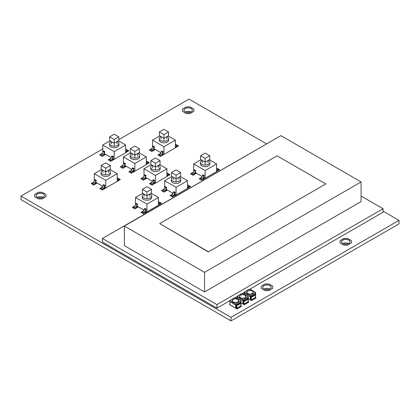 <?xml version="1.0" encoding="UTF-8"?>
<svg xmlns="http://www.w3.org/2000/svg" width="420" height="420" viewBox="0 0 420 420"><rect width="100%" height="100%" fill="white"/><g stroke="black" fill="none" stroke-linecap="round" stroke-linejoin="round"><path stroke-width="0.63" d="M271.163 287.285A4.184 2.415 0 0 0 269.934 285.616A4.184 2.415 0 0 0 265.409 285.086A4.184 2.415 0 0 0 262.794 287.285A4.184 2.415 180 0 1 265.409 285.086A4.184 2.415 180 0 1 269.934 285.616A4.184 2.415 180 0 1 271.163 287.285M264.191 289.049A4.184 2.415 180 0 1 269.766 289.049A4.184 2.415 0 0 0 264.191 289.049M349.96 241.794A4.184 2.415 0 0 0 348.731 240.125A4.184 2.415 0 0 0 344.206 239.594A4.184 2.415 0 0 0 341.591 241.794A4.184 2.415 180 0 1 344.206 239.594A4.184 2.415 180 0 1 348.731 240.125A4.184 2.415 180 0 1 349.96 241.794M342.988 243.558A4.184 2.415 180 0 1 348.563 243.558A4.184 2.415 0 0 0 342.988 243.558M44.468 195.599A4.184 2.415 0 0 0 43.239 193.93A4.184 2.415 0 0 0 38.713 193.4A4.184 2.415 0 0 0 36.099 195.599A4.184 2.415 180 0 1 38.713 193.4A4.184 2.415 180 0 1 43.239 193.93A4.184 2.415 180 0 1 44.468 195.599M37.495 197.363A4.184 2.415 180 0 1 43.071 197.363A4.184 2.415 0 0 0 37.495 197.363M192.365 110.213A4.184 2.415 0 0 0 191.137 108.544A4.184 2.415 0 0 0 186.606 108.014A4.184 2.415 0 0 0 183.997 110.213A4.184 2.415 180 0 1 186.606 108.014A4.184 2.415 180 0 1 191.137 108.544A4.184 2.415 180 0 1 192.365 110.213M185.393 111.977A4.184 2.415 180 0 1 190.969 111.977A4.184 2.415 0 0 0 185.393 111.977M102.774 148.901L21 196.114L21 199.642L231 320.88L399 223.886L399 220.358L383.05 211.15M266.406 143.808L189 99.12L118.813 139.64M231 320.88L231 317.352L399 220.358M21 196.114L231 317.352M166.903 173.576L167.522 173.219L170.006 174.652L166.903 176.279M167.044 176.363L170.006 174.652M153.893 182.768L154.922 183.435L151.961 185.147L149.483 183.635L152.192 182.07M154.922 183.362L151.961 185.068L149.483 183.635M145.304 177.807L146.333 178.479L143.372 180.185L140.889 178.673L143.603 177.109M146.333 178.4L143.372 180.107L140.889 178.673M125.685 149.782L126.305 149.42L128.788 150.853L125.685 152.481M125.827 152.565L128.788 150.853M112.676 158.97L113.705 159.642L110.749 161.348L108.266 159.836L110.975 158.272M113.705 159.563L110.749 161.27L108.266 159.836M104.087 154.009L105.115 154.681L102.155 156.387L99.671 154.88L102.386 153.316M105.115 154.602L102.155 156.314L99.671 154.88M175.387 144.884L176.006 144.522L178.49 145.955L175.387 147.583M175.534 147.667L178.49 145.955M162.383 154.072L163.406 154.739L160.451 156.45L157.967 154.938L160.676 153.374M163.406 154.665L160.451 156.371L157.967 154.938M153.788 149.111L154.817 149.782L151.856 151.489L149.378 149.982L152.087 148.412M154.817 149.704L151.856 151.41L149.378 149.982M117.201 178.479L117.82 178.117L120.304 179.55L117.201 181.178M117.343 181.262L120.304 179.55M104.192 187.666L105.221 188.339L102.26 190.045L99.776 188.533L102.49 186.968M105.221 188.26L102.26 189.966L99.776 188.533M95.603 182.705L96.626 183.377L93.671 185.084L91.187 183.577L93.896 182.007M96.626 183.298L93.671 185.01L91.187 183.577M146.291 161.679L146.916 161.322L149.394 162.755L146.291 164.378M146.438 164.462L149.394 162.755M133.287 170.867L134.316 171.538L131.355 173.245L128.872 171.738L131.586 170.173M134.316 171.46L131.355 173.171L128.872 171.738M124.693 165.91L125.722 166.577L122.766 168.289L120.283 166.777L122.992 165.212M125.722 166.504L122.766 168.21L120.283 166.777M216.605 168.677L217.224 168.32L219.707 169.754L216.605 171.381M216.746 171.46L219.707 169.754M203.6 177.865L204.624 178.537L201.668 180.248L199.185 178.736L201.894 177.172M204.624 178.458L201.668 180.169L199.185 178.736M195.006 172.909L196.035 173.576L193.074 175.287L190.596 173.775L193.305 172.21M196.035 173.502L193.074 175.208L190.596 173.775M158.419 202.272L159.038 201.915L161.516 203.348L158.419 204.976M158.56 205.054L161.516 203.348M145.409 211.459L146.438 212.132L143.477 213.843L140.994 212.331L143.708 210.767M146.438 212.058L143.477 213.764L140.994 212.331M136.82 206.504L137.844 207.17L134.888 208.882L132.405 207.37L135.114 205.805M137.844 207.097L134.888 208.803L132.405 207.37M187.509 185.477L188.134 185.12L190.612 186.548L187.509 188.176M187.656 188.26L190.612 186.548M174.505 194.665L175.534 195.337L172.573 197.043L170.09 195.531L172.804 193.966M175.534 195.258L172.573 196.964L170.09 195.531M165.91 189.703L166.94 190.376L163.984 192.082L161.501 190.575L164.209 189.011M166.94 190.297L163.984 192.008L161.501 190.575M240.786 305.986L241.474 306.385L237.079 308.915L235.888 308.228M237.079 308.915L241.474 306.385M237.079 308.994L235.725 308.212L235.725 304.994L229.924 301.665L229.866 300.4L234.082 297.938L236.066 297.938L241.054 300.836L235.841 303.912L232.785 302.216L233.184 301.985L235.174 302.516L237.31 302.185L238.549 301.156L238.361 299.88L237.731 299.36L238.13 299.129L237.731 299.36L235.746 298.83L233.604 299.161L232.365 300.19L232.554 301.466L233.184 301.985L232.785 302.216L229.845 300.452M236.413 307.97L235.646 308.191L229.446 304.584L229.845 304.28M229.845 304.742L229.446 304.51M248.057 301.786L248.745 302.185L244.356 304.715L243.159 304.028M244.356 304.715L248.745 302.185M244.356 304.794L242.996 304.012L242.996 300.794L237.195 297.465L237.137 296.2L241.358 293.738L243.343 293.738L248.325 296.641L243.112 299.712L240.056 298.016L243.574 298.258L245.348 297.544L245.921 296.31L245.002 295.16L245.406 294.929L241.894 294.688L240.114 295.402L239.542 296.641L240.46 297.785L240.056 298.016L237.116 296.252M255.334 297.586L256.016 297.985L251.627 300.52L250.435 299.828M251.627 300.52L256.016 297.985M251.627 300.594L250.273 299.812L250.273 296.594L244.466 293.265L244.414 292L248.63 289.543L250.614 289.543L255.596 292.441L250.388 295.512L247.333 293.816L247.732 293.585L249.716 294.116L251.858 293.785L253.097 292.761L252.908 291.48L252.278 290.96L252.677 290.729L252.278 290.96L250.294 290.435L248.152 290.766L246.913 291.79L247.102 293.066L247.732 293.585L247.333 293.816L244.393 292.052M264.264 289.086A4.184 2.415 180 0 1 269.687 289.086M264.017 288.955A4.184 2.415 0 0 0 268.579 289.48A4.184 2.415 0 0 0 271.163 287.248A4.184 2.415 0 0 0 269.934 285.537A4.184 2.415 0 0 0 265.377 285.017A4.184 2.415 0 0 0 262.794 287.248A4.184 2.415 0 0 0 264.017 288.955M272.706 288.351L268.884 290.63L265.067 290.63L261.25 288.351L261.25 286.146L265.067 283.941L268.884 283.941L272.706 286.146L272.706 288.351L268.884 290.556L265.067 290.556M265.067 290.63L261.25 288.351M343.067 243.595A4.184 2.415 180 0 1 348.485 243.595M342.815 243.464A4.184 2.415 0 0 0 347.377 243.989A4.184 2.415 0 0 0 349.96 241.752A4.184 2.415 0 0 0 348.731 240.046A4.184 2.415 0 0 0 344.174 239.521A4.184 2.415 0 0 0 341.591 241.752A4.184 2.415 0 0 0 342.815 243.464M351.503 242.855L347.681 245.138L343.865 245.138L340.048 242.855L340.048 240.655L343.865 238.45L347.681 238.45L351.503 240.655L351.503 242.855L347.681 245.059L343.865 245.059M343.865 245.138L340.048 242.855M37.569 197.4A4.184 2.415 180 0 1 42.992 197.4M37.322 197.269A4.184 2.415 0 0 0 41.885 197.794A4.184 2.415 0 0 0 44.468 195.562A4.184 2.415 0 0 0 43.239 193.851A4.184 2.415 0 0 0 38.682 193.331A4.184 2.415 0 0 0 36.099 195.562A4.184 2.415 0 0 0 37.322 197.269M46.011 196.665L42.189 198.944L38.372 198.944L34.555 196.665L34.555 194.46L38.372 192.255L42.189 192.255L46.011 194.46L46.011 196.665L42.189 198.87L38.372 198.87M38.372 198.944L34.555 196.665M185.467 112.014A4.184 2.415 180 0 1 190.89 112.014M185.22 111.883A4.184 2.415 0 0 0 189.782 112.408A4.184 2.415 0 0 0 192.365 110.171A4.184 2.415 0 0 0 191.137 108.465A4.184 2.415 0 0 0 186.58 107.94A4.184 2.415 0 0 0 183.997 110.171A4.184 2.415 0 0 0 185.22 111.883M193.909 111.274L190.087 113.558L186.27 113.558L182.453 111.274L182.453 109.069L186.27 106.869L190.087 106.869L193.909 109.069L193.909 111.274L190.087 113.479L186.27 113.479M186.27 113.558L182.453 111.274M145.446 177.361L152.407 181.382M154.035 182.317L155.447 183.136L166.903 176.521L166.903 168.803L155.447 175.418L155.447 183.136M159.647 164.619L166.903 168.803M151.247 164.619L143.992 168.803L155.447 175.418M143.992 168.803L143.992 175.87M152.303 165.228A4.725 2.73 0 0 0 150.722 167.26A4.725 2.73 0 0 0 152.108 169.192A4.725 2.73 0 0 0 157.253 169.78A4.725 2.73 0 0 0 160.172 167.26A4.725 2.73 0 0 0 158.786 165.333A4.725 2.73 0 0 0 158.592 165.228M160.172 167.26L160.172 168.803A4.725 2.73 180 0 1 157.253 171.323A4.725 2.73 180 0 1 152.108 170.735A4.725 2.73 180 0 1 150.722 168.803L150.722 167.26M158.314 167.701L158.314 165.386M152.586 165.386L152.586 167.701M150.864 160.65L155.447 163.296L155.447 167.039L160.03 164.399L160.03 160.65L155.447 158.004L150.864 160.65L150.864 164.399L155.447 167.039L155.447 169.355M160.03 160.65L155.447 163.296M166.903 173.875L167.475 173.544L168.814 174.316L167.286 175.198L167.286 175.639M168.814 174.757L168.814 174.316M166.903 175.487L166.903 175.187M167.108 175.607L167.459 175.229L166.903 174.106M167.475 175.308L167.15 175.655M153.536 183.577L153.536 183.136L152.014 184.018L152.014 184.459M154.13 180.941L154.476 180.92L153.715 183.341L153.363 183.367L154.13 180.941L152.791 180.169L152.077 182.432L150.675 183.246L152.014 184.018M150.675 183.246L150.675 183.687M154.686 180.49L154.303 181.151L154.303 180.71L152.964 179.939L153.347 179.718L154.686 180.49L154.303 180.71M152.014 182.695L152.339 182.348M153.731 183.246L153.405 183.587M152.775 180.269L153.101 179.923M154.492 180.821L154.166 181.162L154.492 180.821M144.947 178.616L144.947 178.174L143.419 179.056L143.419 179.498M145.535 175.98L145.887 175.959L145.121 178.385L144.774 178.406L145.535 175.98L144.202 175.208L143.488 177.476L142.086 178.285L143.419 179.056M142.086 178.285L142.086 178.726M146.092 175.529L145.714 176.19L145.714 175.749L144.375 174.977L144.758 174.757L146.092 175.529L145.714 175.749M145.136 178.285L144.811 178.626M143.419 177.734L143.745 177.387M145.903 175.859L145.577 176.206L145.903 175.859M144.186 175.308L144.512 174.962M104.228 153.562L111.195 157.584M112.817 158.524L114.23 159.338L125.685 152.722L125.685 145.01L114.23 151.62L114.23 159.338M118.43 140.821L125.685 145.01M110.03 140.821L102.774 145.01L114.23 151.62M102.774 145.01L102.774 152.072M111.085 141.43A4.725 2.73 0 0 0 109.505 143.467A4.725 2.73 0 0 0 110.891 145.394A4.725 2.73 0 0 0 116.041 145.987A4.725 2.73 0 0 0 118.955 143.467A4.725 2.73 0 0 0 117.574 141.535A4.725 2.73 0 0 0 117.374 141.43M118.955 143.467L118.955 145.01A4.725 2.73 180 0 1 116.041 147.53A4.725 2.73 180 0 1 110.891 146.937A4.725 2.73 180 0 1 109.505 145.01L109.505 143.467M117.096 143.908L117.096 141.593M111.368 141.593L111.368 143.908M109.646 136.852L114.23 139.498L114.23 143.246L118.813 140.6L118.813 136.852L114.23 134.206L109.646 136.852L109.646 140.6L114.23 143.246L114.23 145.561M118.813 136.852L114.23 139.498M125.685 150.077L126.257 149.746L127.596 150.518L126.068 151.4L126.068 151.841M127.596 150.959L127.596 150.518M125.685 151.694L125.685 151.394M125.89 151.814L126.242 151.431L125.685 150.308M126.257 151.51L125.932 151.856M112.324 159.778L112.324 159.338L110.796 160.22L110.796 160.66M112.912 157.143L113.258 157.122L112.497 159.547L112.145 159.569L112.912 157.143L111.573 156.371L110.859 158.639L109.457 159.448L110.796 160.22M109.457 159.448L109.457 159.889M113.468 156.691L113.085 157.353L113.085 156.912L111.746 156.14L112.13 155.92L113.468 156.691L113.085 156.912M110.796 158.897L111.121 158.55M112.513 159.448L112.187 159.789M111.557 156.471L111.883 156.13M113.274 157.022L112.948 157.369L113.274 157.022M103.73 154.817L103.73 154.376L102.202 155.258L102.202 155.699M104.317 152.182L104.669 152.161L103.903 154.586L103.556 154.607L104.317 152.182L102.984 151.41L102.27 153.678L100.868 154.487L102.202 155.258M100.868 154.487L100.868 154.928M104.874 151.73L104.496 152.392L104.496 151.951L103.157 151.179L103.541 150.959L104.874 151.73L104.496 151.951M103.924 154.487L103.593 154.833M102.202 153.935L102.527 153.594M104.685 152.061L104.36 152.407L104.685 152.061M102.968 151.51L103.294 151.168M153.93 148.664L160.897 152.686M162.519 153.62L163.931 154.439L175.387 147.824L175.387 140.107L163.931 146.722L163.931 154.439M168.131 135.922L175.387 140.107M159.731 135.922L152.481 140.107L163.931 146.722M152.481 140.107L152.481 147.173M160.792 136.531A4.725 2.73 0 0 0 159.212 138.569A4.725 2.73 0 0 0 160.592 140.495A4.725 2.73 0 0 0 165.743 141.089A4.725 2.73 0 0 0 168.656 138.569A4.725 2.73 0 0 0 167.276 136.637A4.725 2.73 0 0 0 167.076 136.531M168.656 138.569L168.656 140.107A4.725 2.73 180 0 1 165.743 142.627A4.725 2.73 180 0 1 160.592 142.039A4.725 2.73 180 0 1 159.212 140.107L159.212 138.569M166.798 139.01L166.798 136.694M161.07 136.694L161.07 139.01M159.353 131.954L163.931 134.6L163.931 138.348L168.515 135.702L168.515 131.954L163.931 129.308L159.353 131.954L159.353 135.702L163.931 138.348L163.931 140.658M168.515 131.954L163.931 134.6M175.387 145.178L175.959 144.847L177.298 145.619L175.77 146.501L175.77 146.942M177.298 146.06L177.298 145.619M175.387 146.795L175.387 146.496M175.597 146.911L175.943 146.533L175.387 145.409M175.959 146.612L175.634 146.958M162.026 154.88L162.026 154.439L160.498 155.321L160.498 155.762M162.614 152.245L162.965 152.224L162.199 154.649L161.852 154.67L162.614 152.245L161.275 151.473L160.566 153.736L159.159 154.549L160.498 155.321M159.159 154.549L159.159 154.991M163.17 151.793L162.787 152.455L162.787 152.014L161.453 151.242L161.831 151.022L163.17 151.793L162.787 152.014M160.498 153.998L160.823 153.652M162.215 154.549L161.889 154.891M161.259 151.573L161.584 151.226M162.981 152.124L162.655 152.465L162.981 152.124M153.431 149.919L153.431 149.478L151.909 150.36L151.909 150.801M154.025 147.284L154.371 147.263L153.61 149.688L153.258 149.709L154.025 147.284L152.686 146.512L151.972 148.78L150.57 149.588L151.909 150.36M150.57 149.588L150.57 150.029M154.581 146.832L154.198 147.494L154.198 147.053L152.859 146.281L153.242 146.06L154.581 146.832L154.198 147.053M153.626 149.588L153.3 149.935M151.909 149.037L152.234 148.691M154.387 147.163L154.061 147.509L154.387 147.163M152.67 146.612L152.996 146.27M95.739 182.259L102.706 186.281M104.333 187.22L105.745 188.034L117.201 181.419L117.201 173.707L105.745 180.316L105.745 188.034M109.945 169.517L117.201 173.707M101.546 169.517L94.29 173.707L105.745 180.316M94.29 173.707L94.29 180.768M102.601 170.126A4.725 2.73 0 0 0 101.02 172.163A4.725 2.73 0 0 0 102.401 174.09A4.725 2.73 0 0 0 107.552 174.683A4.725 2.73 0 0 0 110.471 172.163A4.725 2.73 0 0 0 109.085 170.231A4.725 2.73 0 0 0 108.89 170.126M110.471 172.163L110.471 173.707A4.725 2.73 180 0 1 107.552 176.227A4.725 2.73 180 0 1 102.401 175.634A4.725 2.73 180 0 1 101.02 173.707L101.02 172.163M108.607 172.604L108.607 170.289M102.879 170.289L102.879 172.604M101.162 165.548L105.745 168.194L105.745 171.943L110.329 169.297L110.329 165.548L105.745 162.902L101.162 165.548L101.162 169.297L105.745 171.943L105.745 174.258M110.329 165.548L105.745 168.194M117.201 178.773L117.773 178.442L119.107 179.214L117.579 180.096L117.579 180.537M119.107 179.655L119.107 179.214M117.201 180.39L117.201 180.091M117.406 180.506L117.758 180.128L117.201 179.004M117.773 180.206L117.448 180.553M103.835 188.475L103.835 188.034L102.307 188.916L102.307 189.357M104.423 185.84L104.774 185.819L104.008 188.244L103.661 188.265L104.423 185.84L103.089 185.068L102.375 187.336L100.973 188.144L102.307 188.916M100.973 188.144L100.973 188.585M104.979 185.388L104.601 186.049L104.601 185.609L103.262 184.837L103.645 184.616L104.979 185.388L104.601 185.609M102.307 187.593L102.632 187.247M104.029 188.144L103.698 188.486M103.073 185.167L103.399 184.821M104.79 185.719L104.465 186.06L104.79 185.719M95.245 183.514L95.245 183.073L93.718 183.955L93.718 184.396M95.834 180.878L96.185 180.857L95.419 183.283L95.072 183.304L95.834 180.878L94.495 180.107L93.786 182.375L92.379 183.183L93.718 183.955M92.379 183.183L92.379 183.624M96.39 180.427L96.007 181.088L96.007 180.647L94.673 179.876L95.051 179.655L96.39 180.427L96.007 180.647M95.434 183.183L95.109 183.53M93.718 182.632L94.043 182.291M96.201 180.758L95.876 181.104L96.201 180.758M94.479 180.206L94.805 179.865M124.835 165.459L131.801 169.481M133.429 170.42L134.841 171.234L146.291 164.624L146.291 156.907L134.841 163.522L134.841 171.234M139.041 152.717L146.291 156.907M130.641 152.717L123.386 156.907L134.841 163.522M123.386 156.907L123.386 163.968M131.696 153.326A4.725 2.73 0 0 0 130.116 155.363A4.725 2.73 0 0 0 131.497 157.29A4.725 2.73 0 0 0 136.647 157.883A4.725 2.73 0 0 0 139.566 155.363A4.725 2.73 0 0 0 138.18 153.436A4.725 2.73 0 0 0 137.986 153.326M139.566 155.363L139.566 156.907A4.725 2.73 180 0 1 136.647 159.427A4.725 2.73 180 0 1 131.497 158.834A4.725 2.73 180 0 1 130.116 156.907L130.116 155.363M137.702 155.804L137.702 153.489M131.975 153.489L131.975 155.804M130.258 148.748L134.841 151.394L134.841 155.143L139.419 152.497L139.419 148.748L134.841 146.108L130.258 148.748L130.258 152.497L134.841 155.143L134.841 157.458M139.419 148.748L134.841 151.394M146.291 161.978L146.869 161.648L148.202 162.419L146.674 163.301L146.674 163.742M148.202 162.86L148.202 162.419M146.291 163.59L146.291 163.291M146.501 163.711L146.848 163.328L146.291 162.204M146.869 163.411L146.538 163.753M132.93 171.675L132.93 171.234L131.402 172.116L131.402 172.557M133.518 169.045L133.87 169.019L133.103 171.444L132.757 171.465L133.518 169.045L132.185 168.273L131.47 170.536L130.069 171.344L131.402 172.116M130.069 171.344L130.069 171.785M134.075 168.588L133.691 169.25L133.691 168.809L132.358 168.037L132.741 167.816L134.075 168.588L133.691 168.809M131.402 170.793L131.728 170.452M133.119 171.344L132.793 171.691M132.169 168.368L132.494 168.026M133.886 168.919L133.56 169.265L133.886 168.919M124.341 166.719L124.341 166.278L122.813 167.155L122.813 167.596M124.929 164.084L125.276 164.062L124.514 166.483L124.163 166.509L124.929 164.084L123.59 163.312L122.876 165.575L121.475 166.388L122.813 167.155M121.475 166.388L121.475 166.829M125.486 163.632L125.102 164.293L125.102 163.853L123.769 163.081L124.147 162.86L125.486 163.632L125.102 163.853M124.53 166.388L124.205 166.73M122.813 165.837L123.139 165.491M125.291 163.963L124.966 164.304L125.291 163.963M123.575 163.411L123.9 163.065M195.148 172.457L202.115 176.479M203.737 177.418L205.149 178.232L216.605 171.623L216.605 163.905L205.149 170.52L205.149 178.232M209.349 159.716L216.605 163.905M200.949 159.716L193.699 163.905L205.149 170.52M193.699 163.905L193.699 170.966M202.004 160.325A4.725 2.73 0 0 0 200.424 162.362A4.725 2.73 0 0 0 201.81 164.293A4.725 2.73 0 0 0 206.96 164.882A4.725 2.73 0 0 0 209.874 162.362A4.725 2.73 0 0 0 208.493 160.435A4.725 2.73 0 0 0 208.294 160.325M209.874 162.362L209.874 163.905A4.725 2.73 180 0 1 206.96 166.425A4.725 2.73 180 0 1 201.81 165.837A4.725 2.73 180 0 1 200.424 163.905L200.424 162.362M208.016 162.803L208.016 160.487M202.288 160.487L202.288 162.803M200.571 155.752L205.149 158.393L205.149 162.141L209.732 159.495L209.732 155.752L205.149 153.106L200.571 155.752L200.571 159.495L205.149 162.141L205.149 164.456M209.732 155.752L205.149 158.393M216.605 168.977L217.177 168.646L218.516 169.417L216.988 170.299L216.988 170.741M218.516 169.859L218.516 169.417M216.605 170.588L216.605 170.289M216.815 170.709L217.161 170.331L216.605 169.202M217.177 170.41L216.851 170.751M203.243 178.673L203.243 178.232L201.716 179.114L201.716 179.555M203.831 176.043L204.178 176.017L203.416 178.442L203.065 178.469L203.831 176.043L202.493 175.271L201.784 177.534L200.377 178.343L201.716 179.114M200.377 178.343L200.377 178.784M204.388 175.591L204.005 176.253L204.005 175.812L202.671 175.04L203.049 174.82L204.388 175.591L204.005 175.812M201.716 177.791L202.041 177.45M203.432 178.343L203.107 178.689M202.477 175.371L202.802 175.025M204.199 175.922L203.868 176.264L204.199 175.922M194.649 173.717L194.649 173.276L193.121 174.158L193.121 174.599M195.242 171.082L195.589 171.061L194.828 173.486L194.476 173.507L195.242 171.082L193.904 170.31L193.19 172.573L191.788 173.387L193.121 174.158M191.788 173.387L191.788 173.828M195.799 170.63L195.416 171.292L195.416 170.851L194.077 170.079L194.46 169.859L195.799 170.63L195.416 170.851M194.843 173.387L194.518 173.728M193.121 172.835L193.452 172.489M195.605 170.961L195.279 171.302L195.605 170.961M193.888 170.41L194.213 170.063M136.957 206.052L143.923 210.073M145.551 211.013L146.963 211.832L158.419 205.217L158.419 197.5L146.963 204.115L146.963 211.832M151.163 193.31L158.419 197.5M142.763 193.31L135.508 197.5L146.963 204.115M135.508 197.5L135.508 204.561M143.819 193.919A4.725 2.73 0 0 0 142.238 195.956A4.725 2.73 0 0 0 143.619 197.888A4.725 2.73 0 0 0 148.769 198.476A4.725 2.73 0 0 0 151.688 195.956A4.725 2.73 0 0 0 150.302 194.03A4.725 2.73 0 0 0 150.108 193.919M151.688 195.956L151.688 197.5A4.725 2.73 180 0 1 148.769 200.02A4.725 2.73 180 0 1 143.619 199.432A4.725 2.73 180 0 1 142.238 197.5L142.238 195.956M149.825 196.397L149.825 194.082M144.097 194.082L144.097 196.397M142.38 189.347L146.963 191.987L146.963 195.736L151.541 193.09L151.541 189.347L146.963 186.701L142.38 189.347L142.38 193.09L146.963 195.736L146.963 198.051M151.541 189.347L146.963 191.987M158.419 202.571L158.991 202.241L160.325 203.012L158.797 203.894L158.797 204.335M160.325 203.453L160.325 203.012M158.419 204.183L158.419 203.884M158.624 204.304L158.975 203.926L158.419 202.802M158.991 204.005L158.666 204.346M145.052 212.268L145.052 211.832L143.525 212.709L143.525 213.15M145.64 209.638L145.992 209.612L145.226 212.037L144.879 212.063L145.64 209.638L144.307 208.866L143.593 211.129L142.191 211.937L143.525 212.709M142.191 211.937L142.191 212.378M146.197 209.186L145.819 209.848L145.819 209.407L144.48 208.635L144.863 208.415L146.197 209.186L145.819 209.407M143.525 211.391L143.85 211.045M145.241 211.937L144.916 212.284M144.291 208.966L144.617 208.619M146.008 209.517L145.682 209.858L146.008 209.517M136.463 207.312L136.463 206.871L134.935 207.753L134.935 208.194M137.051 204.677L137.398 204.656L136.637 207.081L136.285 207.102L137.051 204.677L135.713 203.905L135.004 206.167L133.597 206.981L134.935 207.753M133.597 206.981L133.597 207.422M137.608 204.225L137.225 204.887L137.225 204.446L135.891 203.674L136.269 203.453L137.608 204.225L137.225 204.446M136.652 206.981L136.327 207.322M134.935 206.43L135.261 206.084M137.419 204.556L137.088 204.897L137.419 204.556M135.697 204.005L136.022 203.658M166.052 189.257L173.019 193.279M174.647 194.219L176.059 195.032L187.509 188.417L187.509 180.705L176.059 187.315L176.059 195.032M180.259 176.516L187.509 180.705M171.859 176.516L164.603 180.705L176.059 187.315M164.603 180.705L164.603 187.766M172.914 177.125A4.725 2.73 0 0 0 171.334 179.161A4.725 2.73 0 0 0 172.715 181.088A4.725 2.73 0 0 0 177.865 181.681A4.725 2.73 0 0 0 180.779 179.161A4.725 2.73 0 0 0 179.398 177.23A4.725 2.73 0 0 0 179.198 177.125M180.779 179.161L180.779 180.705A4.725 2.73 180 0 1 177.865 183.225A4.725 2.73 180 0 1 172.715 182.632A4.725 2.73 180 0 1 171.334 180.705L171.334 179.161M178.92 179.603L178.92 177.287M173.192 177.287L173.192 179.603M171.476 172.547L176.059 175.192L176.059 178.941L180.637 176.295L180.637 172.547L176.059 169.901L171.476 172.547L171.476 176.295L176.059 178.941L176.059 181.256M180.637 172.547L176.059 175.192M187.509 185.771L188.081 185.441L189.42 186.212L187.892 187.094L187.892 187.535M189.42 186.653L189.42 186.212M187.509 187.388L187.509 187.089M187.719 187.509L188.066 187.126L187.509 186.002M188.081 187.204L187.756 187.551M174.148 195.473L174.148 195.032L172.62 195.914L172.62 196.355M174.736 192.838L175.088 192.817L174.321 195.242L173.975 195.263L174.736 192.838L173.402 192.066L172.688 194.334L171.281 195.143L172.62 195.914M171.281 195.143L171.281 195.584M175.292 192.386L174.909 193.048L174.909 192.607L173.576 191.835L173.959 191.615L175.292 192.386L174.909 192.607M172.62 194.591L172.946 194.245M174.337 195.143L174.011 195.484M173.381 192.166L173.712 191.825M175.103 192.717L174.778 193.064L175.103 192.717M165.559 190.512L165.559 190.071L164.031 190.953L164.031 191.394M166.147 187.877L166.493 187.856L165.732 190.281L165.38 190.302L166.147 187.877L164.808 187.105L164.094 189.373L162.692 190.181L164.031 190.953M162.692 190.181L162.692 190.622M166.703 187.425L166.32 188.087L166.32 187.646L164.981 186.874L165.365 186.653L166.703 187.425L166.32 187.646M165.748 190.181L165.422 190.528M164.031 189.63L164.357 189.289M166.509 187.756L166.184 188.102L166.509 187.756M164.792 187.204L165.118 186.863M268.695 142.706L102.412 238.487L102.412 242.015L216.956 308.144L229.845 300.704M234.638 297.938L237.116 296.504M241.91 293.738L244.393 292.31M249.186 289.543L383.05 212.252L383.05 208.73L216.956 304.621L216.956 308.144M361.095 196.051L383.05 208.73M102.412 238.487L216.956 304.621M361.095 181.944L280.912 135.65L124.367 226.034L124.367 245.653L204.55 291.942L361.095 201.563L361.095 181.944L204.55 272.323L204.55 291.942M124.367 226.034L204.55 272.323M325.778 183.928L277.095 155.82L159.684 223.608L208.367 251.932L325.778 183.928L208.367 251.932M159.684 223.608L208.367 251.711M234.024 307.34L231.546 305.597L234.103 307.298M236.03 308.191L235.725 303.891M235.956 308.212L235.956 303.891M235.935 308.222L235.935 303.901M235.841 308.233L235.841 303.912M235.746 308.222L235.746 303.901M235.646 308.191L235.646 303.87M229.924 304.883L229.924 300.562M229.866 304.826L229.882 300.52L229.866 304.826L229.866 301.607L232.785 303.319L232.785 302.216L232.785 303.319L235.646 304.973L236.03 304.973L236.03 303.87M241.07 300.893L241.054 305.267L241.07 301.996L236.03 304.973L240.996 302.106L240.996 301.004M241.054 305.267L241.033 300.962M241.033 305.282L241.054 300.946M233.168 301.996A3.239 1.869 0 0 0 236.696 302.4A3.239 1.869 0 0 0 238.697 300.673A3.239 1.869 0 0 0 237.746 299.35A3.239 1.869 0 0 0 234.218 298.945A3.239 1.869 0 0 0 232.218 300.673A3.239 1.869 0 0 0 233.168 301.996M236.554 308.028L236.554 308.359L236.145 308.123M236.696 305.744L236.413 305.576L236.696 305.744L236.413 305.576L236.413 308.112L236.696 308.28L240.896 305.855L240.896 303.319L236.696 305.744L236.696 308.28L236.413 308.112L236.696 308.28M240.655 305.597L240.755 305.933M239.804 304.017L239.568 303.707M240.655 303.062L240.854 303.413M237.505 304.878L237.704 305.23M239.704 303.828L239.516 303.566M239.704 303.676L240.566 302.962M236.366 305.387L236.366 305.713M236.554 305.492L237.416 304.778M237.699 304.988L237.51 304.726M237.699 304.836L239.421 303.623M237.804 305.172L237.568 304.868M239.51 303.723L239.71 304.07M241.07 303.009L241.374 303.098M241.07 302.699L241.3 303.14M243.684 303.77L243.306 303.991L242.996 299.691M243.306 303.991L243.227 299.691M243.227 304.012L243.206 299.702M243.206 304.022L243.112 299.712M243.112 304.033L243.017 299.702M243.017 304.022L242.923 299.67M242.923 303.991L241.07 302.92M237.195 298.589L237.195 296.363M237.158 298.568L237.158 296.32M237.137 298.557L237.137 296.31M237.116 298.546L237.116 297.355L240.056 299.119L240.056 298.016L240.056 299.119L242.923 300.772L243.306 300.772L243.306 299.67M248.346 296.693L248.325 301.072L248.346 297.796L243.306 300.772L248.267 297.906L248.267 296.804M248.325 301.072L248.304 296.762M248.304 301.082L248.325 296.751M240.44 297.796A3.239 1.869 0 0 0 243.973 298.2A3.239 1.869 0 0 0 245.973 296.473A3.239 1.869 0 0 0 245.023 295.15A3.239 1.869 0 0 0 241.49 294.745A3.239 1.869 0 0 0 239.489 296.473A3.239 1.869 0 0 0 240.44 297.796M243.831 303.828L243.831 304.159L243.416 303.923M243.973 301.544L243.684 301.376L243.973 301.544L243.684 301.376L243.684 303.912L243.973 304.08L248.173 301.655L248.173 299.119L243.973 301.544L243.973 304.08L243.684 303.912L243.973 304.08M247.926 301.397L248.031 301.739M247.081 299.817L246.845 299.507M247.926 298.862L248.131 299.213M244.776 300.678L244.981 301.03M246.981 299.628L246.787 299.366M246.981 299.476L247.837 298.762M243.637 301.187L243.637 301.518M243.831 301.298L244.687 300.578M244.976 300.788L244.781 300.526M244.976 300.636L246.692 299.423M245.075 300.977L244.839 300.668M246.782 299.523L246.986 299.875M248.346 298.809L248.651 298.898M248.346 298.499L248.572 298.94M250.96 299.57L250.577 299.791L250.273 295.491M250.577 299.791L250.504 295.491M250.504 299.812L250.483 295.502M250.483 299.822L250.388 295.512M250.388 299.833L250.294 295.502M250.294 299.822L250.194 295.47M250.194 299.791L248.346 298.72M244.466 294.389L244.466 292.163M244.429 294.368L244.429 292.12M244.414 294.357L244.414 292.11M244.393 294.346L244.393 293.155L247.333 294.919L247.333 293.816L247.333 294.919L250.178 296.562L250.577 296.572L250.577 295.47M255.617 292.493L255.596 296.872L255.617 293.596L250.577 296.572L255.544 293.706L255.544 292.604M255.596 296.872L255.581 292.562M255.581 296.882L255.596 292.551M247.716 293.596A3.239 1.869 0 0 0 251.244 294A3.239 1.869 0 0 0 253.244 292.273A3.239 1.869 0 0 0 252.294 290.95A3.239 1.869 0 0 0 248.766 290.546A3.239 1.869 0 0 0 246.766 292.273A3.239 1.869 0 0 0 247.716 293.596M251.102 299.633L251.102 299.964L250.693 299.723M251.244 297.344L250.96 297.176L251.244 297.344L250.96 297.176L250.96 299.712L251.244 299.88L255.444 297.455L255.444 294.919L251.244 297.344L251.244 299.88L250.96 299.712L251.244 299.88M255.203 297.197L255.302 297.538M254.352 295.617L254.116 295.307M255.203 294.661L255.402 295.013M252.053 296.478L252.252 296.83M254.252 295.428L254.063 295.166M254.252 295.276L255.113 294.562M250.913 296.987L250.913 297.318M251.102 297.098L251.963 296.378M252.247 296.588L252.058 296.326M252.247 296.436L253.969 295.223M252.352 296.777L252.116 296.468M254.058 295.323L254.258 295.675M236.654 308.369L240.854 305.944M243.931 304.169L248.131 301.749M251.202 299.969L255.402 297.549"/></g></svg>
